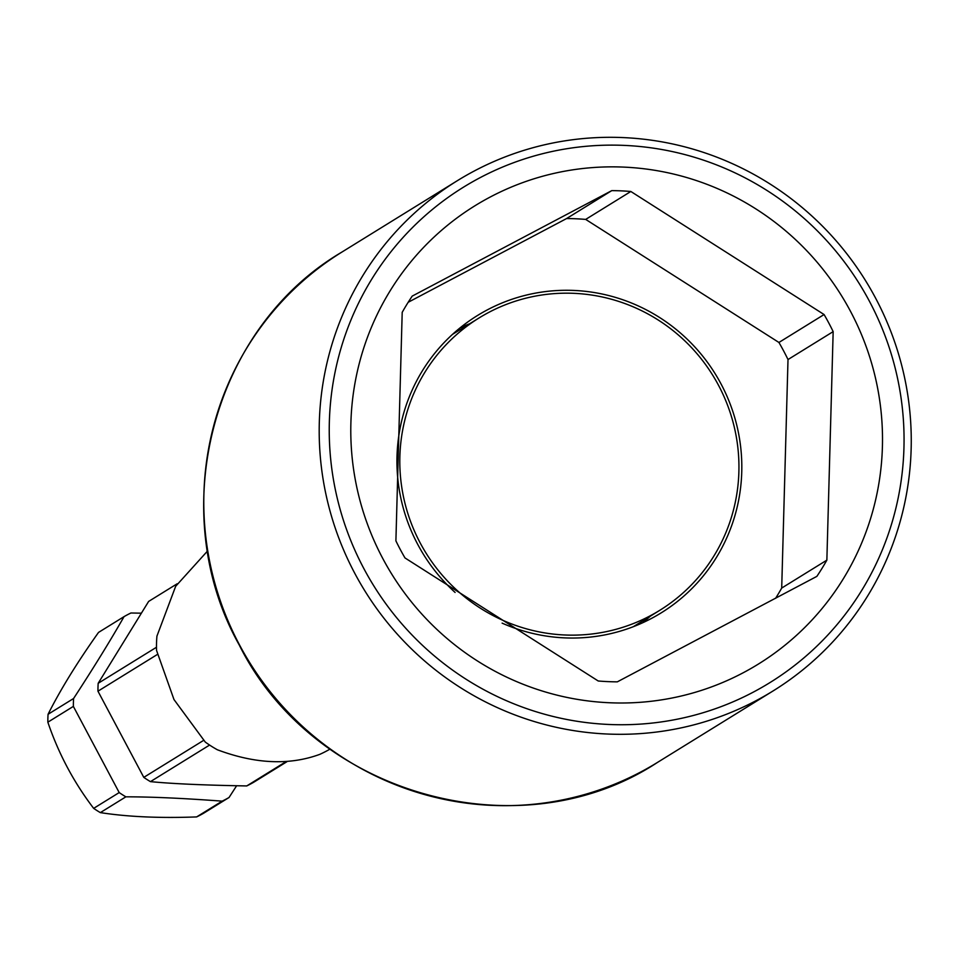 <?xml version="1.0" encoding="UTF-8"?>
<svg xmlns="http://www.w3.org/2000/svg" width="957" height="957" viewBox="0 0 957 957"><rect width="100%" height="100%" fill="white"/><g stroke="black" fill="none" stroke-linecap="round" stroke-linejoin="round"><path stroke-width="1.44" d="M330.033 749.092A116.515 114.373 58.3 0 1 319.794 754.355C289.421 765.504 255.28 763.985 217.371 749.774A116.515 114.373 58.3 0 1 205.288 742.082L173.995 699.567L156.541 650.401A116.515 114.373 58.3 0 1 156.936 636.118L175.681 586.27L207.537 551.005M236.63 785.757L229.046 797.492A104.564 102.65 -121.7 0 1 225.637 799.382A104.564 102.65 -121.7 0 1 222.156 801.141C182.679 798.222 150.596 796.786 125.869 796.834A104.564 102.65 -121.7 0 1 119.194 792.575L73.366 706.398A104.564 102.65 -121.7 0 1 73.593 698.502C93.726 667.615 110.545 640.329 124.051 616.631A104.564 102.65 -121.7 0 1 127.46 614.741A104.564 102.65 -121.7 0 1 130.942 612.994L141.05 613.174M286.861 761.748L253.641 782.288A104.564 102.65 -121.7 0 1 250.232 784.178A104.564 102.65 -121.7 0 1 246.739 785.936C204.056 785.183 171.961 783.747 150.464 781.63A104.564 102.65 -121.7 0 1 143.789 777.371L97.961 691.193A104.564 102.65 -121.7 0 1 98.176 683.298L148.634 601.427L177.165 583.782M157.462 654.409L97.961 691.193M156.481 647.255L98.176 683.298M124.051 616.631L98.523 632.421C77.23 662.411 60.411 689.698 48.065 714.281L73.593 698.502M73.366 706.398L47.85 722.188A104.564 102.65 -121.7 0 1 48.065 714.281M229.046 797.492L203.53 813.283A104.564 102.65 -121.7 0 1 200.121 815.173A104.564 102.65 -121.7 0 1 196.628 816.919C159.867 818.295 127.771 816.859 100.353 812.613A104.564 102.65 -121.7 0 1 93.666 808.366C73.797 782.336 58.521 753.614 47.85 722.188M285.748 761.82L246.739 785.936M209.595 745.06L150.464 781.63M203.685 740.335L143.789 777.371M222.156 801.141L196.628 816.919M125.869 796.834L100.353 812.613M119.194 792.575L93.666 808.366M354.844 573.446A300.02 294.505 58.3 0 0 773.017 690.978A300.02 294.505 58.3 0 0 875.619 298.177A300.02 294.505 58.3 0 0 457.446 180.634A300.02 294.505 58.3 0 0 354.844 573.446M869.458 301.311A291.275 285.928 58.3 0 0 479.912 177.775A291.275 285.928 58.3 0 0 363.839 568.554A291.275 285.928 58.3 0 0 753.386 692.09A291.275 285.928 58.3 0 0 869.458 301.311M850.498 311.324A269.431 264.479 -121.7 0 1 743.122 672.807A269.431 264.479 -121.7 0 1 382.8 558.541A269.431 264.479 -121.7 0 1 490.163 197.058A269.431 264.479 -121.7 0 1 850.498 311.324M826.86 560.144L833.164 331.624A246.858 242.324 58.3 0 0 828.786 322.988A246.858 242.324 58.3 0 0 824.085 314.542L630.842 191.484A246.858 242.324 58.3 0 0 611.75 190.634L412.204 296.108A246.858 242.324 58.3 0 0 402.203 312.329L395.899 540.861A246.858 242.324 58.3 0 0 400.277 549.485A246.858 242.324 58.3 0 0 404.99 557.943L598.221 680.989A246.858 242.324 58.3 0 0 617.313 681.851L816.859 576.377A246.858 242.324 58.3 0 0 826.86 560.144L781.702 588.065L788.006 359.545A246.858 242.324 58.3 0 0 778.926 342.462L585.684 219.404A246.858 242.324 58.3 0 0 566.592 218.555L408.184 302.28M611.75 190.634L566.592 218.555M630.842 191.484L585.684 219.404M824.085 314.542L778.926 342.462M833.164 331.624L788.006 359.545M775.577 598.34A246.858 242.324 58.3 0 0 781.702 588.065M502.114 623.127A174.772 171.554 58.3 0 0 651.418 618.461A174.772 171.554 58.3 0 0 661.287 612.803A174.772 171.554 58.3 0 0 718.252 378.912A174.772 171.554 58.3 0 0 487.34 309.865A174.772 171.554 58.3 0 0 477.459 315.523A174.772 171.554 58.3 0 0 455.089 592.443M460.197 327.761A174.772 171.554 -121.7 0 1 469.6 323.801M650.365 616.141A174.772 171.554 -121.7 0 1 642.626 622.78M650.054 615.889A171.853 168.695 58.3 0 0 659.756 610.327A171.853 168.695 58.3 0 0 715.776 380.336A171.853 168.695 58.3 0 0 488.704 312.437A171.853 168.695 58.3 0 0 478.99 317.999A171.853 168.695 58.3 0 0 422.982 547.99A171.853 168.695 58.3 0 0 650.054 615.889M657.615 762.334C519.938 853.034 313.752 795.088 239.226 644.958C164.293 511.505 212.179 328.119 342.044 251.99A300.02 294.505 58.3 0 0 239.441 644.803A300.02 294.505 58.3 0 0 657.615 762.334L773.017 690.978M342.044 251.99L457.446 180.634M633.235 626.739L659.756 610.327M452.47 334.4L478.99 317.999"/></g></svg>
